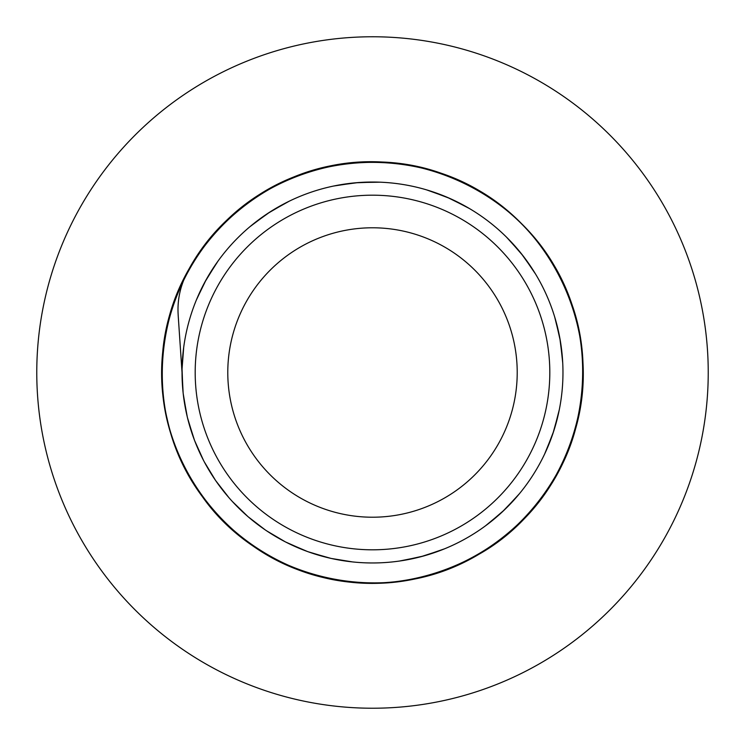 <?xml version="1.0" encoding="UTF-8"?>
<svg xmlns="http://www.w3.org/2000/svg" width="745" height="745" viewBox="0 0 745 745"><rect width="100%" height="100%" fill="white"/><g stroke="black" fill="none" stroke-linecap="round" stroke-linejoin="round"><path stroke-width="1.12" d="M37.529 395.064A335.734 335.734 0 0 0 559.523 651.316A335.734 335.734 0 0 0 520.448 71.12A335.734 335.734 0 0 0 37.529 395.064M182.031 372.5A190.469 190.469 0 0 0 372.5 562.969A190.469 190.469 0 0 0 562.969 372.5A190.469 190.469 0 0 0 372.5 182.031A190.469 190.469 0 0 0 182.031 372.5L178.157 314.977M195.19 372.5A177.31 177.31 0 0 1 372.5 195.19A177.31 177.31 0 0 1 549.81 372.5A177.31 177.31 0 0 1 372.5 549.81A177.31 177.31 0 0 1 195.19 372.5M399.441 561.05L420.683 556.785L441.282 550.108M485.498 525.83L502.186 512.02L517.17 496.384M544.614 454.068L552.781 434L558.582 413.13M562.726 362.871L560.417 341.331L555.649 320.201M535.497 273.964L523.269 256.084L509.058 239.732M469.425 208.535L450.185 198.58L429.93 190.897M380.257 182.19L358.596 182.525L337.122 185.347M289.237 201.197L270.314 211.748L252.732 224.394M218.061 261.029L206.393 279.273L196.894 298.745M183.689 347.421L182.05 369.017L182.898 390.669M372.5 562.969L373.301 562.969M182.031 371.699L183.158 393.332L186.762 414.695M204.353 461.965L215.584 480.488L228.873 497.595M266.738 530.906L285.4 541.904L305.208 550.685M183.484 395.995L187.358 417.302L193.663 438.032M239.043 508.407L245.99 514.888M287.803 543.096L307.713 551.626L328.471 557.809M412.209 558.787L421.447 556.571M495.676 517.794L502.754 511.461M549.782 442.148L553.023 433.245M561.646 349.992L560.268 340.54M528.345 262.994L522.767 255.46M458.231 202.407L449.449 198.272M367.034 182.106L357.796 182.6M277.829 207.212L269.653 212.185M211.077 271.385L206.011 279.98M188.029 419.901L194.585 440.546L203.478 460.298M232.449 501.581L248.001 516.667L265.183 529.853M310.255 552.511L331.087 558.424L352.46 561.907M402.877 560.529L424.035 555.882L444.523 548.823M488.273 523.744L504.71 509.627L519.414 493.721M546.094 450.883L553.87 430.703L559.29 409.731M562.522 359.49L559.812 337.904L554.662 316.867M533.56 270.817L521.118 253.347L506.609 237.255M466.743 206.98L447 197.192L426.615 189.882M376.299 182.069L355.132 182.814L333.695 186.026M286.313 202.649L267.399 213.638L249.994 226.657M216.581 263.097L204.717 282.327L196.354 300.049M372.5 517.216A144.716 144.716 0 0 0 497.828 300.142A144.716 144.716 0 0 0 247.172 300.142A144.716 144.716 0 0 0 372.5 517.216M178.176 314.977C177.189 299.946 180.309 285.614 187.544 271.972C235.755 178.483 358.941 135.525 454.832 178.763C552.846 217.903 607.38 337.057 572.942 436.821C542.9 537.992 429.222 603.171 326.729 577.971C258.832 563.35 200.228 512.746 175.885 447.698C136.028 349.973 183.959 228.007 279.682 183.559C341.797 152.492 419.174 155.323 478.858 190.841C539.045 225.502 579.386 291.593 582.692 360.971C590.785 466.202 507.876 567.69 403.147 580.765C299.09 598.421 190.469 525.113 167.895 422.015C151.086 354.629 170.67 279.72 218.313 229.181C288.455 150.322 419.053 139.566 501.152 205.881C556.431 247.936 588.01 318.637 582.45 387.866C577.869 457.169 536.335 522.515 475.524 556.077C384.644 609.736 256.997 580.076 199.092 491.84C137.359 406.23 155.258 276.414 237.841 210.695C317.472 141.42 448.378 147.398 521.351 223.649C570.81 272.409 593.122 346.555 578.772 414.509C559.979 518.371 454.105 595.581 349.479 581.743C244.341 572.505 157.791 474.109 162.028 368.654C161.637 263.115 251.726 167.951 357.134 162.55C426.363 156.99 497.064 188.569 539.119 243.848C605.434 325.947 594.678 456.545 515.819 526.687C465.28 574.33 390.371 593.914 322.985 577.105C219.887 554.531 146.579 445.91 164.235 341.853C177.31 237.124 278.798 154.215 384.029 162.308C453.407 165.614 519.498 205.955 554.159 266.142C589.677 325.826 592.508 403.203 561.441 465.318C516.993 561.041 395.027 608.972 297.302 569.115C232.254 544.772 181.65 486.168 167.029 418.271C141.829 315.778 207.008 202.1 308.179 172.058C407.943 137.62 527.097 192.154 566.237 290.168C609.475 386.059 566.517 509.245 473.028 557.456"/></g></svg>
